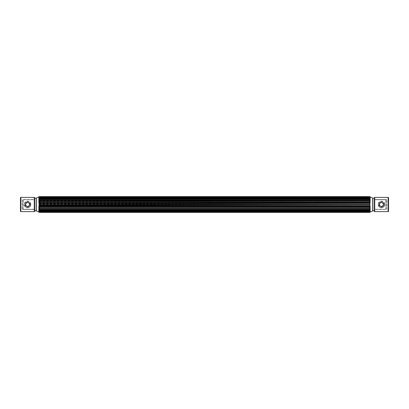 <?xml version="1.0" encoding="UTF-8"?>
<svg xmlns="http://www.w3.org/2000/svg" width="409" height="409" viewBox="0 0 409 409"><rect width="100%" height="100%" fill="white"/><g stroke="black" fill="none" stroke-linecap="round" stroke-linejoin="round"><path stroke-width="0.31" stroke-dasharray="2.04 1.53" d="M23.216 209.239L22.822 208.846L22.822 200.154L23.216 199.761L23.216 209.239L22.822 208.846L22.822 200.154L23.216 199.761L34.668 199.761L34.668 209.239L34.668 199.761L23.216 199.761L23.216 209.239L34.668 209.239L23.216 209.239M27.561 202.557A1.943 1.943 0 0 0 25.879 205.471A1.943 1.943 0 0 0 29.244 205.471A1.943 1.943 0 0 0 27.561 202.557C30.061 203.851 30.061 205.149 27.561 206.443C25.056 205.149 25.056 203.851 27.561 202.557M34.668 198.181L34.668 210.819L36.176 210.819L36.176 198.181L34.668 198.181M39.162 212.189C38.62 211.964 38.62 211.995 39.162 212.271L36.314 210.855L36.314 198.145L39.162 196.729C38.62 197.005 38.62 197.036 39.162 196.811L39.162 196.877C38.62 197.204 38.62 197.286 39.162 197.128L39.162 197.261C38.62 197.629 38.62 197.762 39.162 197.67L39.162 197.864C38.62 198.258 38.62 198.442 39.162 198.421L39.162 198.672C38.62 199.076 38.62 199.306 39.162 199.352L39.162 199.653C38.62 200.062 38.62 200.323 39.162 200.446L39.162 200.783C38.62 201.182 38.62 201.473 39.162 201.657L39.162 202.026C38.62 202.399 38.62 202.711 39.162 202.956L39.162 206.044C38.62 206.289 38.62 206.601 39.162 206.974L39.162 207.343C38.62 207.527 38.62 207.818 39.162 208.217L39.162 208.554C38.62 208.677 38.62 208.938 39.162 209.347L39.162 209.648C38.62 209.694 38.62 209.924 39.162 210.328L39.162 210.579C38.62 210.558 38.62 210.742 39.162 211.136L39.162 211.33C38.62 211.238 38.62 211.371 39.162 211.739L39.162 211.872C38.62 211.714 38.62 211.796 39.162 212.123L39.3 211.99C38.804 211.836 38.804 211.796 39.3 211.872L39.3 211.571C38.804 211.397 38.804 211.33 39.3 211.371L39.3 210.937C38.804 210.747 38.804 210.661 39.3 210.666L39.3 210.103C38.804 209.909 38.804 209.802 39.3 209.776L39.3 209.101C38.804 208.907 38.804 208.779 39.3 208.723L39.3 207.961C38.804 207.772 38.804 207.629 39.3 207.542L39.3 206.714C38.804 206.535 38.804 206.387 39.3 206.264L39.3 205.4C38.804 205.236 38.804 205.083 39.3 204.94L39.3 204.06C38.804 203.917 38.804 203.764 39.3 203.6L39.3 202.736C38.804 202.613 38.804 202.465 39.3 202.286L39.3 201.458C38.804 201.371 38.804 201.228 39.3 201.039L39.3 200.277C38.804 200.221 38.804 200.093 39.3 199.899L39.3 199.224C38.804 199.198 38.804 199.091 39.3 198.897L39.3 198.334C38.804 198.339 38.804 198.253 39.3 198.063L39.3 197.629C38.804 197.67 38.804 197.603 39.3 197.429L39.3 197.128C38.804 197.204 38.804 197.164 39.3 197.01L39.3 196.857C38.804 196.959 38.804 196.949 39.3 196.816L39.484 196.601L39.187 196.709C38.645 196.985 38.645 196.985 39.187 196.709C38.645 196.985 38.645 196.985 39.187 196.709L39.187 196.709C38.645 196.985 38.645 196.985 39.187 196.709L39.187 196.709C38.645 196.985 38.645 196.985 39.187 196.709C38.645 196.985 38.645 196.985 39.187 196.709L39.187 196.709C38.645 196.985 38.645 196.985 39.187 196.709C38.645 196.985 38.645 196.985 39.187 196.709L38.921 196.882L39.254 196.765M39.341 212.368A0.317 0.317 0 0 0 39.484 212.399L39.187 212.291C38.645 212.015 38.645 212.015 39.187 212.291C38.645 212.015 38.645 212.015 39.187 212.291C38.645 212.015 38.645 212.015 39.187 212.291C38.645 212.015 38.645 212.015 39.187 212.291L39.187 212.291C38.645 212.015 38.645 212.015 39.187 212.291L39.187 212.291C38.645 212.015 38.645 212.015 39.187 212.291L39.187 212.291C38.645 212.015 38.645 212.015 39.187 212.291L39.484 212.399L39.3 212.184C38.804 212.051 38.804 212.041 39.3 212.143L39.3 211.99C38.804 211.836 38.804 211.796 39.3 211.872L39.3 211.571C38.804 211.397 38.804 211.33 39.3 211.371L39.3 210.937C38.804 210.747 38.804 210.661 39.3 210.666C38.804 210.661 38.804 210.747 39.3 210.937L39.162 211.136M39.341 196.632A0.317 0.317 0 0 1 39.484 196.601L369.516 196.601L370.079 196.882L369.516 196.601L39.484 196.601M39.162 196.729L39.3 196.816C38.804 196.949 38.804 196.959 39.3 196.857C38.804 196.959 38.804 196.949 39.3 196.816C38.804 196.949 38.804 196.959 39.3 196.857C38.804 196.959 38.804 196.949 39.3 196.816C38.804 196.949 38.804 196.959 39.3 196.857L369.7 196.857C370.196 196.959 370.196 196.949 369.7 196.816C370.196 196.949 370.196 196.959 369.7 196.857C370.196 196.959 370.196 196.949 369.7 196.816C370.196 196.949 370.196 196.959 369.7 196.857C370.196 196.959 370.196 196.949 369.7 196.816C370.196 196.949 370.196 196.959 369.7 196.857L39.3 197.01C38.804 197.164 38.804 197.204 39.3 197.128C38.804 197.204 38.804 197.164 39.3 197.01L369.7 197.01C370.196 197.164 370.196 197.204 369.7 197.128C370.196 197.204 370.196 197.164 369.7 197.01C370.196 197.164 370.196 197.204 369.7 197.128C370.196 197.204 370.196 197.164 369.7 197.01L369.838 196.877C370.38 197.204 370.38 197.286 369.838 197.128L369.838 197.261C370.38 197.629 370.38 197.762 369.838 197.67L369.838 197.864C370.38 198.258 370.38 198.442 369.838 198.421L369.838 198.672C370.38 199.076 370.38 199.306 369.838 199.352L369.838 199.653C370.38 200.062 370.38 200.323 369.838 200.446L369.838 200.783C370.38 201.182 370.38 201.473 369.838 201.657L369.838 202.026C370.38 202.399 370.38 202.711 369.838 202.956L369.838 206.044C370.38 206.289 370.38 206.601 369.838 206.974L369.838 207.343C370.38 207.527 370.38 207.818 369.838 208.217L369.838 208.554C370.38 208.677 370.38 208.938 369.838 209.347L369.838 209.648C370.38 209.694 370.38 209.924 369.838 210.328L369.838 210.579C370.38 210.558 370.38 210.742 369.838 211.136L369.838 211.33C370.38 211.238 370.38 211.371 369.838 211.739L369.838 211.872C370.38 211.714 370.38 211.796 369.838 212.123L369.838 212.189C370.38 211.964 370.38 211.995 369.838 212.271L372.686 210.855L372.686 198.145L369.838 196.729C370.38 197.005 370.38 197.036 369.838 196.811L369.838 196.877M39.162 196.811L370.13 196.939L38.87 196.939M39.162 196.877L39.3 197.01C38.804 197.164 38.804 197.204 39.3 197.128L39.254 197.102M39.162 197.128L39.3 197.429L39.3 197.128L369.7 197.128L369.7 197.429L369.746 197.102M39.162 197.261L39.3 197.429C38.804 197.603 38.804 197.665 39.3 197.629C38.804 197.67 38.804 197.603 39.3 197.429L370.094 197.179L39.453 197.046L369.838 197.128M39.162 197.67L369.7 197.629C370.196 197.67 370.196 197.603 369.7 197.429C370.196 197.603 370.196 197.665 369.7 197.629C370.196 197.67 370.196 197.603 369.7 197.429L369.838 197.261M39.162 197.864L369.7 197.629L369.7 198.063L369.7 197.629L370.007 197.649L39.228 197.613M39.162 198.421L39.3 198.334C38.804 198.339 38.804 198.253 39.3 198.063C38.804 198.247 38.804 198.339 39.3 198.334L369.7 198.334C370.196 198.339 370.196 198.253 369.7 198.063C370.196 198.247 370.196 198.339 369.7 198.334C370.196 198.339 370.196 198.253 369.7 198.063L369.838 197.864M39.162 198.672L39.3 198.897C38.804 199.086 38.804 199.198 39.3 199.224C38.804 199.198 38.804 199.091 39.3 198.897C38.804 199.091 38.804 199.198 39.3 199.224L369.7 199.224C370.196 199.198 370.196 199.091 369.7 198.897L369.624 198.319L39.433 198.334M369.838 212.189L369.7 212.143C370.196 212.041 370.196 212.051 369.7 212.184C370.196 212.051 370.196 212.041 369.7 212.143C370.196 212.041 370.196 212.051 369.7 212.184C370.196 212.051 370.196 212.041 369.7 212.143C370.196 212.041 370.196 212.051 369.7 212.184C370.196 212.051 370.196 212.041 369.7 212.143L369.7 211.99C370.196 211.836 370.196 211.796 369.7 211.872C370.196 211.796 370.196 211.836 369.7 211.99C370.196 211.836 370.196 211.796 369.7 211.872L369.7 211.571C370.196 211.397 370.196 211.33 369.7 211.371C370.196 211.33 370.196 211.397 369.7 211.571C370.196 211.397 370.196 211.33 369.7 211.371L369.7 210.937C370.196 210.747 370.196 210.661 369.7 210.666C370.196 210.661 370.196 210.747 369.7 210.937C370.196 210.747 370.196 210.661 369.7 210.666L369.7 210.103C370.196 209.909 370.196 209.802 369.7 209.776C370.196 209.802 370.196 209.909 369.7 210.103C370.196 209.909 370.196 209.802 369.7 209.776L369.7 209.101C370.196 208.907 370.196 208.779 369.7 208.723L369.7 207.961C370.196 207.772 370.196 207.629 369.7 207.542L369.7 206.714C370.196 206.535 370.196 206.387 369.7 206.264L369.7 205.4C370.196 205.236 370.196 205.083 369.7 204.94L369.7 204.06C370.196 203.917 370.196 203.764 369.7 203.6L369.7 202.736C370.196 202.613 370.196 202.465 369.7 202.286L369.7 201.458C370.196 201.371 370.196 201.228 369.7 201.039L369.7 200.277C370.196 200.221 370.196 200.093 369.7 199.899L369.7 199.224L39.259 199.224L369.731 199.224L39.264 199.224M39.162 200.446L369.838 200.446M39.162 200.783L369.838 200.783M39.162 201.657L369.838 201.657M39.162 202.026L39.3 202.286L369.7 202.286L369.838 202.026M39.162 202.956L369.838 202.956M39.162 203.345L369.838 203.345M39.162 204.306L369.838 204.306M39.162 204.694L369.838 204.694M39.162 205.655L369.838 205.655M39.162 206.044L369.838 206.044M39.162 206.974L39.3 206.714L369.7 206.714L369.838 206.974M39.162 207.343L369.838 207.343M39.162 208.217L369.838 208.217M39.162 208.554L369.838 208.554M39.162 209.347L369.838 209.347M39.162 209.648L39.295 209.776C38.804 209.802 38.804 209.909 39.3 210.103C38.804 209.909 38.804 209.802 39.3 209.776C38.804 209.802 38.804 209.909 39.3 210.103L39.162 210.328M39.162 210.579L369.879 210.661L39.121 210.661M39.162 211.33L39.3 211.371C38.804 211.33 38.804 211.397 39.3 211.571C38.804 211.397 38.804 211.33 39.3 211.371L369.7 211.371L369.7 210.937L39.3 210.937M39.162 211.872L39.3 211.872C38.804 211.796 38.804 211.836 39.3 211.99C38.804 211.836 38.804 211.796 39.3 211.872L369.746 211.898M39.162 212.123L370.186 212.051M39.162 212.271L39.3 212.184C38.804 212.051 38.804 212.041 39.3 212.143C38.804 212.041 38.804 212.051 39.3 212.184C38.804 212.051 38.804 212.041 39.3 212.143C38.804 212.041 38.804 212.051 39.3 212.184L39.254 212.235M369.802 212.205L39.3 212.143C38.804 212.041 38.804 212.051 39.3 212.184L369.516 212.399L370.079 212.118L369.516 212.399L39.484 212.399M369.685 199.224L369.7 199.224C370.196 199.198 370.196 199.091 369.7 198.897C370.196 199.086 370.196 199.198 369.7 199.224C370.196 199.198 370.196 199.091 369.7 198.897L369.838 198.672M385.784 209.239L386.178 208.846L386.178 200.154L385.784 199.761L385.784 209.239L386.178 208.846L386.178 200.154L385.784 199.761L374.332 199.761L374.332 209.239L374.332 199.761L385.784 199.761L385.784 209.239L374.332 209.239L385.784 209.239M381.439 202.557A1.943 1.943 0 0 1 383.121 205.471A1.943 1.943 0 0 1 379.756 205.471A1.943 1.943 0 0 1 381.439 202.557C378.939 203.851 378.939 205.149 381.439 206.443C383.944 205.149 383.944 203.851 381.439 202.557M369.838 212.123L369.7 211.99C370.196 211.836 370.196 211.796 369.7 211.872L39.3 211.872M369.838 211.739L369.7 211.571C370.196 211.397 370.196 211.33 369.7 211.371L39.3 211.371M369.838 210.579L39.376 210.681M369.838 210.328L369.7 210.103C370.196 209.909 370.196 209.802 369.7 209.776L39.315 209.776M374.332 198.181L374.332 210.819L374.332 198.181L372.824 198.181L372.824 210.819L374.332 210.819M369.813 196.709C370.355 196.985 370.355 196.985 369.813 196.709L369.813 196.709C370.355 196.985 370.355 196.985 369.813 196.709L369.813 196.709C370.355 196.985 370.355 196.985 369.813 196.709C370.355 196.985 370.355 196.985 369.813 196.709C370.355 196.985 370.355 196.985 369.813 196.709L369.813 196.709M369.813 212.291C370.355 212.015 370.355 212.015 369.813 212.291L369.813 212.291C370.355 212.015 370.355 212.015 369.813 212.291C370.355 212.015 370.355 212.015 369.813 212.291C370.355 212.015 370.355 212.015 369.813 212.291C370.355 212.015 370.355 212.015 369.813 212.291L369.813 212.291C370.355 212.015 370.355 212.015 369.813 212.291C370.355 212.015 370.355 212.015 369.813 212.291L39.33 212.22L369.659 212.368A0.317 0.317 0 0 1 369.516 212.399M369.838 196.811L370.13 196.939M369.838 198.421L369.567 198.334M20.844 197.389A0.394 0.394 0 0 0 20.45 197.787L20.45 211.213A0.394 0.394 0 0 0 20.844 211.611L34.274 211.611A0.394 0.394 0 0 0 34.668 211.213L34.668 197.787A0.394 0.394 0 0 0 34.274 197.389L20.844 197.389M34.668 199.561L34.668 209.439L34.668 199.561L22.03 199.561L22.03 209.439L22.03 199.561L34.668 199.561M30.128 204.5A2.566 2.566 0 0 0 26.273 202.276A2.566 2.566 0 0 0 26.273 206.724A2.566 2.566 0 0 0 30.128 204.5C29.458 207.026 27.996 207.629 25.741 206.315C24.433 204.055 25.041 202.593 27.561 201.934C29.116 202.082 29.975 202.936 30.128 204.5M30.915 204.5A3.359 3.359 0 0 0 25.879 201.591A3.359 3.359 0 0 0 25.879 207.409A3.359 3.359 0 0 0 30.915 204.5A3.359 3.359 0 0 0 25.879 201.591A3.359 3.359 0 0 0 25.879 207.409A3.359 3.359 0 0 0 30.915 204.5M34.668 209.439L22.03 209.439L34.668 209.439M388.156 211.611A0.394 0.394 0 0 0 388.55 211.213L388.55 197.787A0.394 0.394 0 0 0 388.156 197.389L374.726 197.389A0.394 0.394 0 0 0 374.332 197.787L374.332 211.213A0.394 0.394 0 0 0 374.726 211.611L388.156 211.611M374.332 209.439L374.332 199.561L374.332 209.439L386.97 209.439L386.97 199.561L386.97 209.439L374.332 209.439M378.872 204.5A2.566 2.566 0 0 0 382.727 206.724A2.566 2.566 0 0 0 382.727 202.276A2.566 2.566 0 0 0 378.872 204.5C379.542 201.974 381.004 201.371 383.259 202.685C384.567 204.945 383.959 206.407 381.439 207.066C379.884 206.918 379.025 206.064 378.872 204.5M378.085 204.5A3.359 3.359 0 0 0 383.121 207.409A3.359 3.359 0 0 0 383.121 201.591A3.359 3.359 0 0 0 378.085 204.5A3.359 3.359 0 0 0 383.121 207.409A3.359 3.359 0 0 0 383.121 201.591A3.359 3.359 0 0 0 378.085 204.5M374.332 199.561L386.97 199.561L374.332 199.561M379.603 205.134A1.943 1.943 0 0 1 379.603 203.866L378.345 203.866A3.16 3.16 0 0 0 378.345 205.134L379.603 205.134L378.345 205.134A3.16 3.16 0 0 0 384.598 204.5A3.16 3.16 0 0 0 384.537 203.866L383.279 203.866L384.537 203.866A3.16 3.16 0 0 0 378.345 203.866L379.603 203.866A1.943 1.943 0 0 1 383.279 203.866A1.943 1.943 0 0 1 383.279 205.134L384.537 205.134L383.279 205.134A1.943 1.943 0 0 1 379.603 205.134M379.501 204.5A1.943 1.943 0 0 1 382.41 202.818A1.943 1.943 0 0 1 382.41 206.182A1.943 1.943 0 0 1 379.501 204.5M378.954 205.134A2.566 2.566 0 0 0 383.928 205.134M383.928 203.866A2.566 2.566 0 0 0 378.954 203.866M379.664 204.5A1.779 1.779 0 0 1 382.328 202.961A1.779 1.779 0 0 1 382.328 206.039A1.779 1.779 0 0 1 379.664 204.5M379.071 204.5A2.372 2.372 0 0 0 381.439 206.872A2.372 2.372 0 0 0 383.811 204.5A2.372 2.372 0 0 0 381.439 202.128A2.372 2.372 0 0 0 379.071 204.5M383.811 204.5A2.372 2.372 0 0 0 380.258 202.45A2.372 2.372 0 0 0 380.258 206.55A2.372 2.372 0 0 0 383.811 204.5M384.598 204.5A3.16 3.16 0 0 0 379.859 201.765A3.16 3.16 0 0 0 379.859 207.235A3.16 3.16 0 0 0 384.598 204.5M25.721 205.134A1.943 1.943 0 0 1 25.721 203.866L24.463 203.866A3.16 3.16 0 0 0 24.463 205.134L25.721 205.134L24.463 205.134A3.16 3.16 0 0 0 30.721 204.5A3.16 3.16 0 0 0 30.655 203.866L29.397 203.866L30.655 203.866A3.16 3.16 0 0 0 24.463 203.866L25.721 203.866A1.943 1.943 0 0 1 29.397 203.866A1.943 1.943 0 0 1 29.397 205.134L30.655 205.134L29.397 205.134A1.943 1.943 0 0 1 25.721 205.134M25.619 204.5A1.943 1.943 0 0 1 28.528 202.818A1.943 1.943 0 0 1 28.528 206.182A1.943 1.943 0 0 1 25.619 204.5M25.072 205.134A2.566 2.566 0 0 0 30.046 205.134M30.046 203.866A2.566 2.566 0 0 0 25.072 203.866M25.782 204.5A1.779 1.779 0 0 1 28.446 202.961A1.779 1.779 0 0 1 28.446 206.039A1.779 1.779 0 0 1 25.782 204.5M25.189 204.5A2.372 2.372 0 0 0 27.561 206.872A2.372 2.372 0 0 0 29.929 204.5A2.372 2.372 0 0 0 27.561 202.128A2.372 2.372 0 0 0 25.189 204.5M29.929 204.5A2.372 2.372 0 0 0 26.375 202.45A2.372 2.372 0 0 0 26.375 206.55A2.372 2.372 0 0 0 29.929 204.5M30.721 204.5A3.16 3.16 0 0 0 25.982 201.765A3.16 3.16 0 0 0 25.982 207.235A3.16 3.16 0 0 0 30.721 204.5M39.3 198.063L369.7 198.063M39.3 196.816L369.7 196.816L39.3 196.816M39.33 196.78L369.67 196.78L39.33 196.78M39.3 197.128L369.7 197.128M39.33 209.776L369.68 209.776M39.433 210.666L369.567 210.666M39.3 212.184L369.7 212.184L39.3 212.184M369.7 212.143L39.3 212.143M369.7 211.99L39.3 211.99M369.7 211.571L39.3 211.571M369.7 210.103L39.3 210.103M370.222 196.918L38.778 196.918M370.186 196.949L38.814 196.949M39.382 198.319L369.879 198.339L39.121 198.339M369.705 209.776L39.295 209.776M39.228 211.387L370.007 211.351L39.228 211.387M39.198 211.903L370.089 211.821M370.222 212.082L38.778 212.082M370.094 197.179L38.911 197.179M369.889 198.339L369.618 198.319M370.007 211.351L38.993 211.351M369.731 209.776L39.269 209.776M369.889 210.661L369.624 210.681"/><path stroke-width="0.61" d="M34.668 210.819L34.668 198.181L36.176 198.181A0.317 0.317 0 0 0 36.314 198.145L39.162 196.729C38.625 197.005 38.625 197.036 39.162 196.811L39.162 196.877C38.625 197.204 38.625 197.286 39.162 197.128L39.162 197.261C38.625 197.624 38.625 197.762 39.162 197.67L39.162 197.864C38.625 198.258 38.625 198.442 39.162 198.421L39.162 198.672C38.625 199.076 38.625 199.301 39.162 199.352L39.162 199.653C38.625 200.057 38.625 200.323 39.162 200.446L39.162 200.783C38.625 201.177 38.625 201.473 39.162 201.657L39.162 202.026C38.625 202.399 38.625 202.711 39.162 202.956L39.162 206.044C38.625 206.284 38.625 206.596 39.162 206.974L39.162 207.343C38.625 207.527 38.625 207.818 39.162 208.217L39.162 208.554C38.625 208.672 38.625 208.938 39.162 209.347L39.162 209.648C38.625 209.694 38.625 209.924 39.162 210.328L39.162 210.579C38.625 210.558 38.625 210.742 39.162 211.136L39.162 211.33C38.625 211.238 38.625 211.371 39.162 211.739L39.162 211.872C38.625 211.709 38.625 211.796 39.162 212.123L39.162 212.189C38.625 211.964 38.625 211.995 39.162 212.271L36.314 210.855A0.317 0.317 0 0 0 36.176 210.819A0.317 0.317 0 0 1 36.314 210.855A0.317 0.317 0 0 0 36.176 210.819L36.176 198.181A0.317 0.317 0 0 0 36.314 198.145L36.314 210.855A0.317 0.317 0 0 0 36.176 210.819L34.668 210.819M39.187 196.709C38.645 196.985 38.645 196.985 39.187 196.709C38.645 196.985 38.645 196.985 39.187 196.709L39.187 196.709C38.645 196.985 38.645 196.985 39.187 196.709L39.187 196.709M39.187 212.291C38.645 212.015 38.645 212.015 39.187 212.291C38.645 212.015 38.645 212.015 39.187 212.291L39.187 212.291C38.645 212.015 38.645 212.015 39.187 212.291M39.162 196.877L39.3 197.01C38.804 197.164 38.804 197.204 39.3 197.128L39.3 197.429C38.804 197.603 38.804 197.665 39.3 197.629L39.3 198.063C38.804 198.247 38.804 198.339 39.3 198.334C38.804 198.339 38.804 198.253 39.3 198.063L39.162 197.864M374.332 198.181L372.824 198.181A0.317 0.317 0 0 1 372.686 198.145L369.659 196.632A0.317 0.317 0 0 0 369.516 196.601L39.484 196.601A0.317 0.317 0 0 0 39.341 196.632L39.341 196.632M374.332 210.819L372.824 210.819A0.317 0.317 0 0 0 372.686 210.855L369.838 212.271C370.375 211.995 370.375 211.964 369.838 212.189L369.838 212.123C370.375 211.796 370.375 211.709 369.838 211.872L369.838 211.739C370.375 211.371 370.375 211.238 369.838 211.33L369.838 211.136C370.375 210.742 370.375 210.558 369.838 210.579L369.838 210.328C370.375 209.924 370.375 209.694 369.838 209.648L369.838 209.347C370.375 208.938 370.375 208.672 369.838 208.554L369.838 208.217C370.375 207.818 370.375 207.527 369.838 207.343L369.838 206.974C370.375 206.596 370.375 206.284 369.838 206.044L369.838 202.956C370.375 202.711 370.375 202.399 369.838 202.026L369.838 201.657C370.375 201.473 370.375 201.177 369.838 200.783L369.838 200.446C370.375 200.323 370.375 200.057 369.838 199.653L369.838 199.352C370.375 199.301 370.375 199.076 369.838 198.672L369.838 198.421C370.375 198.442 370.375 198.258 369.838 197.864L369.838 197.67C370.375 197.762 370.375 197.624 369.838 197.261L369.838 197.128C370.375 197.286 370.375 197.204 369.838 196.877L39.162 196.811M369.838 196.877L369.7 197.01C370.196 197.164 370.196 197.204 369.7 197.128C370.196 197.204 370.196 197.164 369.7 197.01L39.3 197.01C38.804 197.164 38.804 197.204 39.3 197.128M369.7 197.128L369.7 197.429L39.162 197.261M39.162 198.672L39.3 198.334C38.804 198.339 38.804 198.247 39.3 198.063L39.162 197.67M39.162 199.653L39.295 199.224C38.804 199.198 38.804 199.086 39.3 198.897C38.804 199.086 38.804 199.198 39.3 199.224L39.162 199.352M39.315 199.224L369.7 199.224L369.7 199.899C370.196 200.093 370.196 200.216 369.7 200.277L369.7 201.039C370.196 201.228 370.196 201.366 369.7 201.458L369.7 202.286C370.196 202.465 370.196 202.613 369.7 202.736L369.7 203.6C370.196 203.764 370.196 203.917 369.7 204.06L369.7 204.94C370.196 205.083 370.196 205.236 369.7 205.4L369.7 206.264C370.196 206.387 370.196 206.535 369.7 206.714L369.7 207.542C370.196 207.629 370.196 207.772 369.7 207.961L369.7 208.723C370.196 208.779 370.196 208.907 369.7 209.101L369.7 209.776C370.196 209.802 370.196 209.909 369.7 210.103L369.7 210.666C370.196 210.661 370.196 210.747 369.7 210.937L369.7 211.371C370.196 211.33 370.196 211.397 369.7 211.571L369.7 211.872C370.196 211.796 370.196 211.836 369.7 211.99L369.7 212.143M39.3 199.899L369.7 199.899L39.3 199.899C38.804 200.093 38.804 200.216 39.3 200.277L39.162 200.446M369.838 200.446L39.3 200.277L39.162 200.783M369.838 200.783L39.3 201.039C38.804 201.228 38.804 201.366 39.3 201.458L39.162 201.657M369.838 201.657L39.3 201.458L39.162 202.026M369.838 202.026L369.7 202.286L39.3 202.286C38.804 202.465 38.804 202.613 39.3 202.736L39.162 202.956M369.838 202.956L39.3 202.736L39.162 203.345M369.838 203.345L39.3 203.6C38.804 203.764 38.804 203.917 39.3 204.06L39.162 204.306M369.838 204.306L39.3 204.06L39.162 204.694M369.838 204.694L39.3 204.94C38.804 205.083 38.804 205.236 39.3 205.4L39.162 205.655M369.838 205.655L39.3 205.4L39.3 206.264C38.804 206.387 38.804 206.535 39.3 206.714L39.3 207.542C38.804 207.629 38.804 207.772 39.3 207.961L39.3 208.723C38.804 208.779 38.804 208.907 39.3 209.101L39.3 209.776C38.804 209.802 38.804 209.909 39.3 210.103L39.3 210.666C38.804 210.661 38.804 210.747 39.3 210.937C38.804 210.747 38.804 210.661 39.3 210.666L39.162 210.579M369.838 206.044L39.162 206.044M369.838 206.974L369.7 206.714L39.3 206.714L39.162 206.974M369.838 207.343L39.162 207.343M369.838 208.217L39.162 208.217M369.838 208.554L39.162 208.554M369.838 209.347L39.162 209.347M369.68 209.776L39.162 209.648M39.32 209.776L39.295 209.776C38.804 209.802 38.804 209.909 39.3 210.103L39.162 210.328M369.624 210.681L369.7 210.666C370.196 210.661 370.196 210.747 369.7 210.937C370.196 210.747 370.196 210.661 369.7 210.666L39.3 210.666C38.804 210.661 38.804 210.747 39.3 210.937L39.162 211.136M369.838 211.739L369.7 211.571C370.196 211.397 370.196 211.33 369.7 211.371L369.7 210.937L39.3 210.937L39.162 211.33M39.3 210.937L39.3 211.371C38.804 211.33 38.804 211.397 39.3 211.571L39.162 211.739M39.3 211.371C38.804 211.33 38.804 211.397 39.3 211.571L39.3 211.872C38.804 211.796 38.804 211.836 39.3 211.99L39.162 212.123M39.3 211.872C38.804 211.796 38.804 211.836 39.3 211.99L39.3 212.143M38.87 212.061L39.162 212.189M369.813 212.291C370.355 212.015 370.355 212.015 369.813 212.291L369.813 212.291C370.355 212.015 370.355 212.015 369.813 212.291L369.813 212.291C370.355 212.015 370.355 212.015 369.813 212.291L369.659 212.368A0.317 0.317 0 0 1 369.516 212.399L39.484 212.399A0.317 0.317 0 0 1 39.341 212.368L39.341 212.368M369.838 197.261L369.7 197.429C370.196 197.603 370.196 197.665 369.7 197.629L369.7 198.063C370.196 198.247 370.196 198.339 369.7 198.334C370.196 198.339 370.196 198.253 369.7 198.063C370.196 198.247 370.196 198.339 369.7 198.334L369.838 198.421M369.741 198.329L369.7 198.897C370.196 199.086 370.196 199.198 369.7 199.224L369.838 199.352M369.838 198.672L39.3 198.897L369.7 198.897C370.196 199.086 370.196 199.198 369.7 199.224L369.68 199.224M369.838 209.648L369.705 209.776C370.196 209.802 370.196 209.909 369.7 210.103L369.838 210.328M369.7 211.872C370.196 211.796 370.196 211.836 369.7 211.99L369.838 212.123M369.838 196.811C370.375 197.036 370.375 197.005 369.838 196.729L39.484 196.601M369.813 196.709C370.355 196.985 370.355 196.985 369.813 196.709C370.355 196.985 370.355 196.985 369.813 196.709L369.813 196.709C370.355 196.985 370.355 196.985 369.813 196.709L369.813 196.709C370.355 196.985 370.355 196.985 369.813 196.709C370.355 196.985 370.355 196.985 369.813 196.709M38.814 212.051L369.838 212.189M372.686 198.145L372.686 210.855A0.317 0.317 0 0 1 372.824 210.819L372.824 198.181M20.844 211.611A0.394 0.394 0 0 1 20.45 211.213L20.45 197.787A0.394 0.394 0 0 1 20.844 197.389L34.274 197.389A0.394 0.394 0 0 1 34.668 197.787L34.668 211.213A0.394 0.394 0 0 1 34.274 211.611L20.844 211.611L20.844 197.389M388.156 197.389A0.394 0.394 0 0 1 388.55 197.787L388.55 211.213A0.394 0.394 0 0 1 388.156 211.611L374.726 211.611A0.394 0.394 0 0 1 374.332 211.213L374.332 197.787A0.394 0.394 0 0 1 374.726 197.389L388.156 197.389L388.156 211.611M39.3 198.063L369.7 198.063M39.433 198.334L369.567 198.334M39.336 199.224L369.664 199.224M369.67 209.776L39.33 209.776M369.7 210.103L39.3 210.103M369.567 210.666L39.433 210.666M369.7 211.571L39.3 211.571M369.7 211.99L39.3 211.99M34.274 197.389L34.274 211.611M374.726 211.611L374.726 197.389M38.906 197.179L370.094 197.179M39.228 197.613L369.772 197.613M39.228 211.387L370.007 211.351M39.198 211.903L370.089 211.821M369.618 198.319L39.382 198.319M369.516 212.399L39.484 212.399M369.823 212.199L370.186 212.051L369.823 212.199"/></g></svg>
